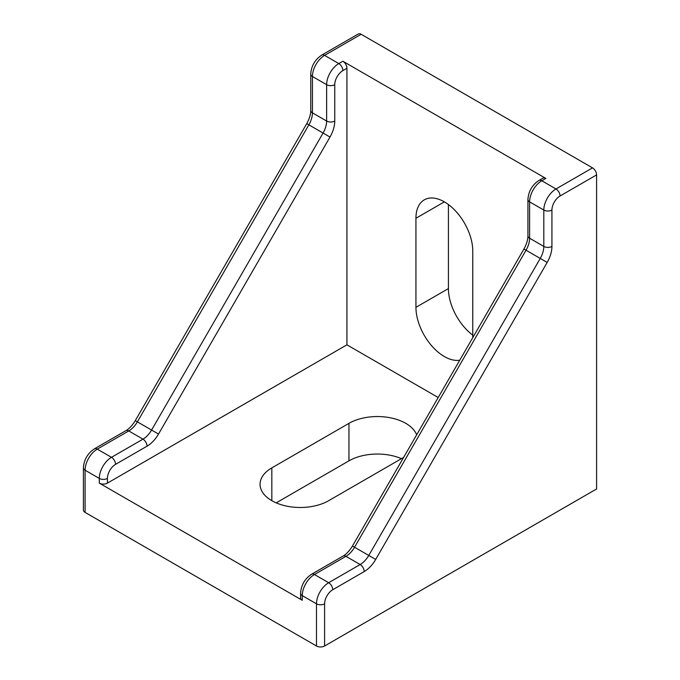 <?xml version="1.0" encoding="UTF-8"?>
<svg xmlns="http://www.w3.org/2000/svg" width="680" height="680" viewBox="0 0 680 680"><rect width="100%" height="100%" fill="white"/><g stroke="black" fill="none" stroke-linecap="round" stroke-linejoin="round"><path stroke-width="1.02" d="M416.653 434.843A40.188 23.205 0 0 0 388.714 417.495A40.188 23.205 0 0 0 348.959 423.342L271.83 467.883A40.188 23.205 0 0 0 260.058 484.287A40.188 23.205 0 0 0 284.861 505.716A40.188 23.205 0 0 0 328.661 500.692L403.623 457.41M276.182 502.868L348.959 460.844A40.188 23.205 180 0 1 401.438 458.668M352.452 546.031L354.56 547.247L526.039 250.223L523.94 249.016L352.452 546.031C348.219 552.967 344.293 555.415 343.077 556.053L311.584 574.235C304.801 578.774 301.138 585.123 300.594 593.266L300.594 597.95A5.737 3.315 0 0 0 302.277 600.295L99.305 483.114A5.737 3.315 0 0 0 107.423 483.114L346.927 344.828L438.192 397.519M85.093 512.406A5.737 3.315 180 0 1 83.41 510.068L83.41 467.874A5.737 3.315 0 0 0 85.093 470.22L85.093 512.406L316.481 646L316.481 603.814L302.277 595.612L302.277 600.295M364.216 571.565A5.737 3.315 -120 0 0 360.153 564.536A17.221 9.945 120 0 0 368.764 555.45L375.692 559.444A22.967 13.26 -60 0 1 364.216 571.565L332.724 589.747A11.483 6.63 120 0 0 324.606 603.814L324.606 646A5.737 3.315 180 0 1 316.481 646M324.606 646L596.59 488.971L596.59 174.905A5.737 3.315 -120 0 0 592.527 167.875L555.994 188.972L541.781 180.769L545.844 178.423A5.737 3.315 60 0 0 542.971 178.143L538.917 180.481A5.737 3.315 60 0 1 541.781 180.769A17.221 9.945 -60 0 0 529.61 201.858L543.813 210.06L543.813 246.424A17.221 9.945 -60 0 1 540.251 258.425L368.764 555.45L354.56 547.247A17.221 9.945 -60 0 1 345.942 556.333L314.457 574.515A17.221 9.945 120 0 0 302.277 595.612A5.737 3.315 0 0 1 300.594 593.266M346.927 344.828L346.927 68.272A5.737 3.315 60 0 0 342.873 61.234L545.844 178.423M459.739 360.204A40.188 23.205 60 0 1 430.746 344.683A40.188 23.205 60 0 1 415.939 307.334L415.939 218.263A40.188 23.205 60 0 1 424.26 199.869A40.188 23.205 60 0 1 455.235 210.638A40.188 23.205 60 0 1 472.77 251.073L472.77 337.628M448.417 204.535L448.417 288.583A40.188 23.205 -120 0 0 472.77 335.121M361.139 34.28A5.737 3.315 -120 0 0 358.267 34L321.733 55.097A5.737 3.315 60 0 1 324.606 55.378L361.139 34.28L592.527 167.875M271.83 500.692L271.83 467.883M348.959 460.844L348.959 423.342M311.584 574.235A5.737 3.315 60 0 1 314.457 574.515L328.661 582.717L360.153 564.536L345.942 556.333A5.737 3.315 60 0 0 343.077 556.053M135.269 420.639C131.036 427.575 127.109 430.024 125.894 430.661A5.737 3.315 60 0 1 128.767 430.942A17.221 9.945 -60 0 0 137.377 421.855L308.856 124.84L306.756 123.624L135.269 420.639L158.517 434.061A22.967 13.26 -60 0 1 147.033 446.182A5.737 3.315 -120 0 0 142.97 439.152A17.221 9.945 120 0 0 151.581 430.058L323.068 133.042L329.995 137.045A22.967 13.26 120 0 0 334.755 121.04L334.755 84.677A11.483 6.63 -60 0 1 342.873 70.609L346.927 68.272M147.033 446.182L115.541 464.363A5.737 3.315 -120 0 0 111.478 457.325L142.97 439.152L128.767 430.942L97.274 449.123A17.221 9.945 120 0 0 85.093 470.22L99.305 478.423A17.221 9.945 -60 0 1 111.478 457.325L97.274 449.123A5.737 3.315 60 0 0 94.401 448.842C87.618 453.381 83.954 459.731 83.41 467.874M115.541 464.363A11.483 6.63 120 0 0 107.423 478.423A5.737 3.315 180 0 1 99.305 478.423L99.305 483.114M107.423 478.423L107.423 483.114M332.724 589.747A5.737 3.315 -120 0 0 328.661 582.717A17.221 9.945 -60 0 0 316.481 603.814A5.737 3.315 180 0 0 324.606 603.814M158.517 434.061L329.995 137.045M527.927 199.52L527.927 235.883A5.737 3.315 0 0 0 529.61 238.221A17.221 9.945 120 0 1 526.039 250.223L547.179 262.429A22.967 13.26 120 0 0 551.931 246.424A5.737 3.315 180 0 1 543.813 246.424L529.61 238.221L529.61 201.858A5.737 3.315 0 0 1 527.927 199.52C528.471 191.369 532.134 185.028 538.917 180.481M448.417 288.583L415.939 307.334M444.354 201.858L415.939 218.263M334.755 121.04A5.737 3.315 180 0 1 326.629 121.04A17.221 9.945 -60 0 1 323.068 133.042L308.856 124.84A17.221 9.945 120 0 0 312.426 112.837L312.426 76.474A17.221 9.945 -60 0 1 324.606 55.378L338.81 63.58A17.221 9.945 120 0 0 326.629 84.677L326.629 121.04L312.426 112.837A5.737 3.315 0 0 1 310.743 110.492L310.743 74.128A5.737 3.315 0 0 0 312.426 76.474L326.629 84.677A5.737 3.315 180 0 0 334.755 84.677M342.873 70.609A5.737 3.315 -120 0 0 338.81 63.58L342.873 61.234M375.692 559.444L547.179 262.429M551.931 246.424L551.931 210.06A5.737 3.315 180 0 1 543.813 210.06A17.221 9.945 120 0 1 555.994 188.972A5.737 3.315 -120 0 1 560.057 196.001L596.59 174.905M551.931 210.06A11.483 6.63 -60 0 1 560.057 196.001M125.894 430.661L94.401 448.842M523.94 249.016C526.592 244.197 527.918 239.819 527.927 235.883M310.743 74.128C311.287 65.977 314.95 59.636 321.733 55.097M306.756 123.624C309.409 118.813 310.743 114.435 310.743 110.492"/></g></svg>
